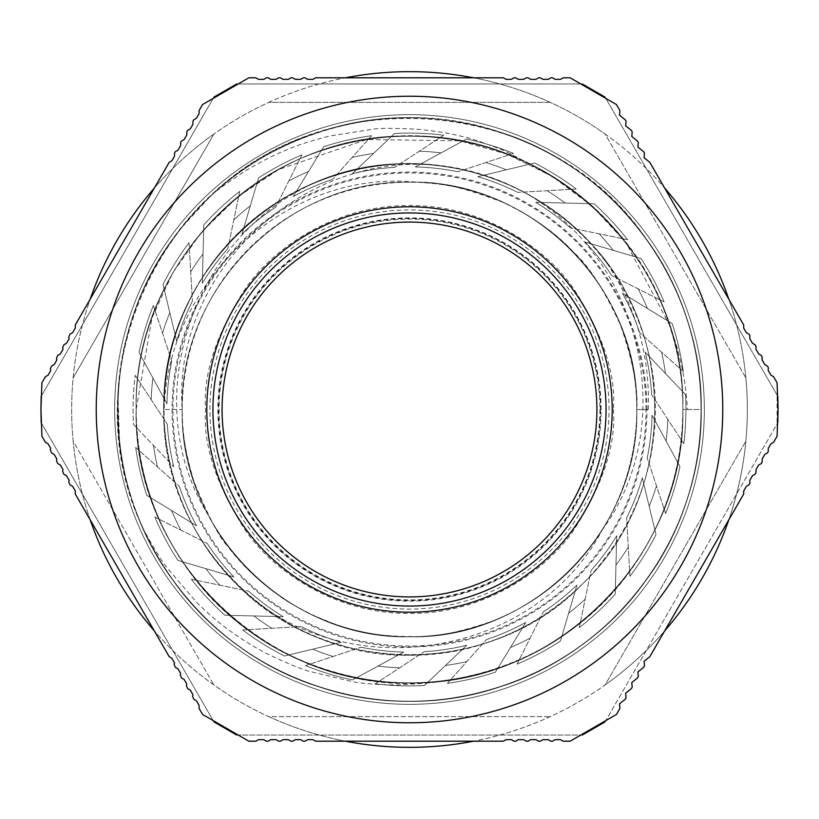 <?xml version="1.0" encoding="UTF-8"?>
<svg xmlns="http://www.w3.org/2000/svg" width="819" height="819" viewBox="0 0 819 819"><rect width="100%" height="100%" fill="white"/><g stroke="black" fill="none" stroke-linecap="round" stroke-linejoin="round"><path stroke-width="0.61" stroke-dasharray="4.09 3.07" d="M409.5 212.94A196.56 196.56 0 0 0 212.94 409.5A196.56 196.56 0 0 0 409.5 606.06A196.56 196.56 0 0 0 606.06 409.5A196.56 196.56 0 0 0 409.5 212.94A196.56 196.56 0 0 1 606.06 409.5A196.56 196.56 0 0 1 409.5 606.06M600.532 409.5A191.032 191.032 0 0 1 409.5 600.532A191.032 191.032 0 0 1 218.468 409.5A191.032 191.032 0 0 1 409.5 218.468A191.032 191.032 0 0 1 600.532 409.5M599.918 409.5A190.417 190.417 0 0 1 409.5 599.918A190.417 190.417 0 0 1 219.082 409.5A190.417 190.417 0 0 1 409.5 219.082A190.417 190.417 0 0 1 599.918 409.5M182.227 409.5C179.044 288.134 288.134 179.044 409.5 182.227C530.866 179.044 639.956 288.134 636.772 409.5C639.956 288.134 530.866 179.044 409.5 182.227C288.134 179.044 179.044 288.134 182.227 409.5C179.044 288.134 288.134 179.044 409.5 182.227C530.866 179.044 639.956 288.134 636.772 409.5A227.272 227.272 0 0 0 409.5 182.227A227.272 227.272 0 0 0 182.227 409.5A227.272 227.272 0 0 0 409.5 636.772A227.272 227.272 0 0 0 636.772 409.5C639.956 530.866 530.866 639.956 409.5 636.772C288.134 639.956 179.044 530.866 182.227 409.5C179.095 288.053 288.053 179.095 409.5 182.227C530.947 179.095 639.905 288.053 636.772 409.5C639.905 288.053 530.947 179.095 409.5 182.227C288.053 179.095 179.095 288.053 182.227 409.5C181.408 428.624 185.299 452.61 193.919 481.47C208.835 517.731 220.301 539.475 228.306 546.693C243.048 566.113 260.452 582.759 280.507 596.621C282.801 598.965 293.489 605.108 312.561 615.059C333.179 623.73 344.768 628.081 347.317 628.101C365.346 634.09 389.373 636.906 419.41 636.558C437.274 636.813 461.169 631.828 491.113 621.611C538.063 603.091 575.092 572.553 602.2 529.995C538.318 651.453 363.656 684.991 256.634 601.852C199.713 558.128 162.786 482.135 163.8 409.5C160.36 278.286 278.286 160.36 409.5 163.8C476.904 164.875 534.817 188.861 583.241 235.759C678.449 326.116 678.449 492.884 583.241 583.241C534.817 630.139 476.904 654.125 409.5 655.2C278.286 658.64 160.36 540.714 163.8 409.5C164.875 342.096 188.861 284.183 235.759 235.759C286.568 183.528 366.687 155.927 438.042 165.458C302.815 151.075 171.918 272.246 182.227 409.5C179.095 530.947 288.053 639.905 409.5 636.772C530.947 639.905 639.905 530.947 636.772 409.5C639.905 530.947 530.947 639.905 409.5 636.772C288.053 639.905 179.095 530.947 182.227 409.5L163.8 409.5L182.227 409.5C179.095 530.947 288.053 639.905 409.5 636.772C530.947 639.905 639.905 530.947 636.772 409.5A227.272 227.272 0 0 1 602.2 529.995C625.173 492.414 636.701 452.252 636.772 409.5L648.239 409.5L636.772 409.5C638.329 389.066 632.862 360.81 620.372 324.733C603.767 289.097 588.114 264.875 573.423 252.078C556.193 233.21 532.739 216.646 503.04 202.375C464.997 187.848 436.885 181.194 418.714 182.412A227.272 227.272 0 0 1 636.772 409.5C639.956 530.866 530.866 639.956 409.5 636.772C327.047 637.581 245.147 588.462 208.19 514.977C135.514 398.587 194.727 231.275 320.055 180.661C227.037 215.315 162.909 310.862 163.8 409.5C164.875 476.904 188.861 534.817 235.759 583.241C326.116 678.449 492.884 678.449 583.241 583.241C678.449 492.884 678.449 326.116 583.241 235.759C534.817 188.861 476.904 164.875 409.5 163.8C278.286 160.36 160.36 278.286 163.8 409.5C160.36 278.286 278.286 160.36 409.5 163.8C476.904 164.875 534.817 188.861 583.241 235.759C678.449 326.116 678.449 492.884 583.241 583.241C492.884 678.449 326.116 678.449 235.759 583.241C188.861 534.817 164.875 476.904 163.8 409.5C164.875 342.096 188.861 284.183 235.759 235.759C306.982 163.196 424.252 142.168 515.96 188.063C637.745 248.659 683.302 419.154 602.2 529.995A227.272 227.272 0 0 1 208.19 514.977M646.058 409.5A236.558 236.558 0 0 0 409.5 172.942A236.558 236.558 0 0 0 172.942 409.5A236.558 236.558 0 0 0 409.5 646.058A236.558 236.558 0 0 0 646.058 409.5M646.938 409.5A237.438 237.438 0 0 0 409.5 172.062A237.438 237.438 0 0 0 172.062 409.5A237.438 237.438 0 0 0 409.5 646.938A237.438 237.438 0 0 0 646.938 409.5M90.182 519.83A337.837 337.837 0 0 1 73.147 377.825L213.892 134.05A337.837 337.837 0 0 1 268.755 102.375L550.245 102.375A337.837 337.837 0 0 1 605.108 134.05L745.853 377.825A337.837 337.837 0 0 1 728.818 519.809M728.818 299.17A337.837 337.837 0 0 1 605.108 684.95L745.853 441.175L605.108 684.95A337.837 337.837 0 0 1 268.755 716.625L550.245 716.625L268.755 716.625A337.837 337.837 0 0 1 73.147 441.175L213.892 684.95L73.147 441.175A337.837 337.837 0 0 1 90.182 299.191M154.3 188.124A337.837 337.837 0 0 1 345.393 77.805M473.638 77.805A337.837 337.837 0 0 1 664.69 188.114M745.853 377.825A337.837 337.837 0 0 0 605.108 134.05L745.853 377.825M550.245 102.375A337.837 337.837 0 0 0 268.755 102.375L550.245 102.375M213.892 134.05A337.837 337.837 0 0 0 73.147 377.825L213.892 134.05M133.088 409.5A276.412 276.412 0 0 0 133.487 424.426L173.72 466.738L133.487 424.426A276.412 276.412 0 0 1 135.207 375.317A276.412 276.412 0 0 0 133.088 409.5M704.34 409.5A294.84 294.84 0 0 1 409.5 704.34A294.84 294.84 0 0 1 114.66 409.5A294.84 294.84 0 0 1 409.5 114.66A294.84 294.84 0 0 1 704.34 409.5A294.84 294.84 0 0 1 409.5 704.34A294.84 294.84 0 0 1 114.66 409.5A294.84 294.84 0 0 1 409.5 114.66A294.84 294.84 0 0 1 704.34 409.5M777.815 422.665L777.815 396.335L605.057 97.113L582.258 83.947L236.742 83.947L213.943 97.113L41.185 396.335L41.185 422.665L213.943 721.887L236.742 735.053L582.258 735.053L605.057 721.887L777.815 422.665L605.057 721.887M210.77 195.874C215.192 191.39 227.334 182.698 247.174 169.799C263.073 160.524 276.31 153.849 286.896 149.764C294.461 146.161 308.517 141.605 329.064 136.087L373.218 129.126C380.108 128.03 395.014 128.081 417.946 129.269C436.445 131.112 451.115 133.517 461.957 136.486C467.424 137.162 481.48 141.841 504.135 150.542L543.734 171.386C628.48 218.13 683.742 312.715 682.841 409.5C684.592 294.072 604.289 183.548 493.97 149.539C437.653 131.767 381.347 131.767 325.03 149.539C214.711 183.548 134.408 294.072 136.159 409.5C131.624 567.076 284.193 703.818 440.868 681.039C438.636 682.268 423.863 683.568 396.55 684.94C378.695 684.797 363.953 683.701 352.324 681.654L308.906 671.211C301.228 669.215 287.571 663.533 267.936 654.176C241.175 640.468 217.199 622.993 196.007 601.75L166.943 567.577C161.783 561.261 153.962 548.505 143.468 529.32C130.927 501.33 122.963 472.276 119.564 442.147L118.008 396.826C117.608 391.185 119.431 376.177 123.495 351.812C129.658 321.632 140.131 293.356 154.914 266.974C154.545 265.806 162.94 253.225 180.078 229.238L210.77 195.874C331.511 76.679 550.266 98.515 645.546 238.001C719.481 336.589 719.481 482.411 645.546 580.999C608.067 631.674 559.438 667.004 499.662 686.987C383.057 726.842 244.369 681.777 173.454 580.999C99.519 482.411 99.519 336.589 173.454 238.001C210.933 187.326 259.562 151.996 319.338 132.013C379.443 113.042 439.557 113.042 499.662 132.013C617.424 168.315 703.132 286.281 701.269 409.5C703.132 532.719 617.424 650.685 499.662 686.987C439.557 705.958 379.443 705.958 319.338 686.987C201.576 650.685 115.868 532.719 117.731 409.5C118.264 346.468 136.834 289.302 173.454 238.001C244.369 137.223 383.057 92.158 499.662 132.013C617.424 168.315 703.132 286.281 701.269 409.5C700.736 472.532 682.166 529.698 645.546 580.999C574.631 681.777 435.943 726.842 319.338 686.987C259.562 667.004 210.933 631.674 173.454 580.999C99.519 482.411 99.519 336.589 173.454 238.001C210.933 187.326 259.562 151.996 319.338 132.013C435.943 92.158 574.631 137.223 645.546 238.001C682.166 289.302 700.736 346.468 701.269 409.5C703.132 532.719 617.424 650.685 499.662 686.987C439.557 705.958 379.443 705.958 319.338 686.987C201.576 650.685 115.868 532.719 117.731 409.5C115.868 286.281 201.576 168.315 319.338 132.013C379.443 113.042 439.557 113.042 499.662 132.013C617.424 168.315 703.132 286.281 701.269 409.5L682.841 409.5C686.609 263.442 555.558 132.391 409.5 136.159C263.442 132.391 132.391 263.442 136.159 409.5C132.391 555.558 263.442 686.609 409.5 682.841C555.558 686.609 686.609 555.558 682.841 409.5C684.592 294.072 604.289 183.548 493.97 149.539C437.653 131.767 381.347 131.767 325.03 149.539C214.711 183.548 134.408 294.072 136.159 409.5C136.66 468.55 154.054 522.102 188.36 570.167C254.801 664.578 384.725 706.797 493.97 669.461C604.289 635.452 684.592 524.928 682.841 409.5C686.609 263.442 555.558 132.391 409.5 136.159C263.442 132.391 132.391 263.442 136.159 409.5C132.391 555.558 263.442 686.609 409.5 682.841C555.558 686.609 686.609 555.558 682.841 409.5C684.592 294.072 604.289 183.548 493.97 149.539C437.653 131.767 381.347 131.767 325.03 149.539C214.711 183.548 134.408 294.072 136.159 409.5C134.408 524.928 214.711 635.452 325.03 669.461C381.347 687.233 437.653 687.233 493.97 669.461C604.289 635.452 684.592 524.928 682.841 409.5C686.609 263.442 555.558 132.391 409.5 136.159C263.442 132.391 132.391 263.442 136.159 409.5C132.391 555.558 263.442 686.609 409.5 682.841C555.558 686.609 686.609 555.558 682.841 409.5C684.592 294.072 604.289 183.548 493.97 149.539C437.653 131.767 381.347 131.767 325.03 149.539C214.711 183.548 134.408 294.072 136.159 409.5C134.408 524.928 214.711 635.452 325.03 669.461C434.275 706.797 564.199 664.578 630.64 570.167C664.946 522.102 682.34 468.55 682.841 409.5C686.609 263.442 555.558 132.391 409.5 136.159C263.442 132.391 132.391 263.442 136.159 409.5C132.391 555.558 263.442 686.609 409.5 682.841C555.558 686.609 686.609 555.558 682.841 409.5C685.728 544.021 575.255 668.191 441.318 680.988L440.868 681.039M543.734 171.386C629.033 218.438 683.435 312.735 682.841 409.5C686.609 555.558 555.558 686.609 409.5 682.841C263.442 686.609 132.391 555.558 136.159 409.5C133.558 278.921 237.356 157.391 366.738 139.527C495.311 116.533 631.582 200.041 669.461 325.03C679.903 352.098 685.892 380.251 687.428 409.5M143.468 529.32C69.891 377.938 158.507 179.228 319.338 132.013C435.943 92.158 574.631 137.223 645.546 238.001C682.166 289.302 700.736 346.468 701.269 409.5C700.736 472.532 682.166 529.698 645.546 580.999C574.631 681.777 435.943 726.842 319.338 686.987C259.562 667.004 210.933 631.674 173.454 580.999C99.519 482.411 99.519 336.589 173.454 238.001C244.369 137.223 383.057 92.158 499.662 132.013C559.438 151.996 608.067 187.326 645.546 238.001C682.166 289.302 700.736 346.468 701.269 409.5C703.132 532.719 617.424 650.685 499.662 686.987C383.057 726.842 244.369 681.777 173.454 580.999C99.519 482.411 99.519 336.589 173.454 238.001C210.933 187.326 259.562 151.996 319.338 132.013C379.443 113.042 439.557 113.042 499.662 132.013C617.424 168.315 703.132 286.281 701.269 409.5C700.736 472.532 682.166 529.698 645.546 580.999C574.631 681.777 435.943 726.842 319.338 686.987C259.562 667.004 210.933 631.674 173.454 580.999C99.519 482.411 99.519 336.589 173.454 238.001C210.933 187.326 259.562 151.996 319.338 132.013C435.943 92.158 574.631 137.223 645.546 238.001C719.481 336.589 719.481 482.411 645.546 580.999C608.067 631.674 559.438 667.004 499.662 686.987C383.057 726.842 244.369 681.777 173.454 580.999C99.519 482.411 99.519 336.589 173.454 238.001C210.933 187.326 259.562 151.996 319.338 132.013C379.443 113.042 439.557 113.042 499.662 132.013C617.424 168.315 703.132 286.281 701.269 409.5L682.841 409.5C683.64 474.283 657.053 549.242 602.784 602.784C549.252 657.043 474.283 683.65 409.5 682.841C344.727 683.65 269.758 657.053 216.216 602.784C161.957 549.242 135.36 474.283 136.159 409.5L151.996 317.823L172.686 272.993L201.648 231.982L237.623 196.959L278.665 169.502L366.738 139.527L459.766 140.817L507.278 154.248L552.323 176.443L592.536 206.49L626.074 242.731L669.461 325.03M40.95 409.5L41.923 436.23L45.403 442.26L48.065 443.796L50.727 448.402L50.307 449.938L51.546 452.897L54.208 454.432L56.869 459.039L56.45 460.575L57.688 463.534L60.35 465.069L63.012 469.676L62.592 471.212L63.831 474.17L66.493 475.706L69.154 480.313L68.735 481.848L69.973 484.807L72.635 486.343L75.297 490.95L75.297 494.021L169.195 656.674L171.857 658.21L174.519 662.817L174.099 664.352L175.338 667.311L177.999 668.847L180.661 673.453L180.241 674.989L181.48 677.948L184.142 679.483L186.804 684.09L186.384 685.626L187.623 688.584L190.284 690.12L192.946 694.727L192.526 696.263L193.765 699.221L196.427 700.757L199.089 705.364L199.089 708.435L202.569 714.475L248.853 741.195L255.815 741.195L258.476 739.659L263.8 739.659L266.462 741.195L268.1 741.195L270.761 739.659L276.085 739.659L278.747 741.195L280.385 741.195L283.046 739.659L288.37 739.659L291.032 741.195L292.67 741.195L295.331 739.659L300.655 739.659L303.317 741.195L304.955 741.195L307.616 739.659L312.94 739.659L315.602 741.195L503.398 741.195L506.06 739.659L511.384 739.659L514.045 741.195L515.683 741.195L518.345 739.659L523.669 739.659L526.33 741.195L527.968 741.195L530.63 739.659L535.954 739.659L538.615 741.195L540.253 741.195L542.915 739.659L548.239 739.659L550.9 741.195L552.538 741.195L555.2 739.659L560.524 739.659L563.185 741.195L570.147 741.195L616.441 714.465L619.911 708.435L619.502 703.828L625.235 699.221L626.054 697.798L625.644 693.191L631.377 688.584L632.196 687.161L631.787 682.555L637.52 677.948L638.339 676.525L637.929 671.918L643.662 667.311L644.481 665.888L644.072 661.281L649.805 656.674L743.703 494.021L743.703 490.95L746.365 486.343L749.027 484.807L749.846 483.384L749.846 480.313L752.507 475.706L755.169 474.17L755.988 472.747L755.988 469.676L758.65 465.069L761.312 463.534L762.131 462.111L762.131 459.039L764.792 454.432L767.454 452.897L768.273 451.474L768.273 448.402L770.935 443.796L773.597 442.26L777.077 436.22L777.077 382.77L773.597 376.74L770.935 375.204L768.273 370.597L768.273 367.526L767.454 366.103L764.792 364.568L762.131 359.961L762.131 356.889L761.312 355.466L758.65 353.931L755.988 349.324L755.988 346.253L755.169 344.83L752.507 343.294L749.846 338.687L749.846 335.616L749.027 334.193L746.365 332.657L743.703 328.05L743.703 324.979L649.805 162.326L644.072 157.719L644.481 153.112L643.662 151.689L637.929 147.082L638.339 142.475L637.52 141.052L631.787 136.445L632.196 131.839L631.377 130.416L625.644 125.809L626.054 121.202L625.235 119.779L619.502 115.172L619.911 110.565L616.431 104.525L570.147 77.805L563.185 77.805L560.524 79.341L555.2 79.341L552.538 77.805L550.9 77.805L548.239 79.341L542.915 79.341L540.253 77.805L538.615 77.805L535.954 79.341L530.63 79.341L527.968 77.805L526.33 77.805L523.669 79.341L518.345 79.341L515.683 77.805L514.045 77.805L511.384 79.341L506.06 79.341L503.398 77.805L315.602 77.805L312.94 79.341L307.616 79.341L304.955 77.805L303.317 77.805L300.655 79.341L295.331 79.341L292.67 77.805L291.032 77.805L288.37 79.341L283.046 79.341L280.385 77.805L278.747 77.805L276.085 79.341L270.761 79.341L268.1 77.805L266.462 77.805L263.8 79.341L258.476 79.341L255.815 77.805L248.853 77.805L202.559 104.535L199.089 110.565L199.089 113.636L196.427 118.243L193.765 119.779L192.946 121.202L192.946 124.273L190.284 128.88L187.623 130.416L186.804 131.839L186.804 134.91L184.142 139.517L181.48 141.052L180.661 142.475L180.661 145.547L177.999 150.153L175.338 151.689L174.519 153.112L174.519 156.183L171.857 160.79L169.195 162.326L75.297 324.979L75.297 328.05L72.635 332.657L69.973 334.193L68.735 337.152L69.154 338.687L66.493 343.294L63.831 344.83L62.592 347.788L63.012 349.324L60.35 353.931L57.688 355.466L56.45 358.425L56.869 359.961L54.208 364.568L51.546 366.103L50.307 369.062L50.727 370.597L48.065 375.204L45.403 376.74L41.923 382.78L40.95 409.5M40.95 409.971L40.95 408.773M777.815 396.335L605.057 97.113M582.258 83.947L236.742 83.947M213.943 97.113L41.185 396.335M41.185 422.665L213.943 721.887M236.742 735.053L582.258 735.053M648.239 409.5C650.081 356.623 636.558 308.21 607.678 264.261C564.977 207.862 508.425 174.938 438.042 165.458M256.634 601.852C201.832 556.797 171.13 498.976 164.527 428.388L164.394 426.412C156.972 290.714 282.432 167.015 418.714 182.412M607.678 264.261C556.398 191.257 456.633 150.635 368.949 167.168C277.18 182.432 200.839 249.396 174.324 338.349C146.591 424.314 174.273 526.586 240.53 587.878C306.388 651.156 408.548 672.757 493.703 640.315C580.63 609.346 643.683 528.675 653.695 436.619C665.161 348.055 619.492 250.757 543.529 203.573C465.52 152.682 364.301 150.481 284.326 198.075C206.142 242.24 156.828 337.08 164.394 426.412M135.708 447.471A276.412 276.412 0 0 0 146.755 495.352L196.57 525.808L146.755 495.352A276.412 276.412 0 0 1 135.708 447.471L179.381 486.394L135.708 447.471M154.863 517.045A276.412 276.412 0 0 0 177.928 560.431L233.927 576.955L177.928 560.431A276.412 276.412 0 0 1 154.863 517.045L207.125 543.335L154.863 517.045M191.38 579.279A276.412 276.412 0 0 0 224.887 615.223L283.251 616.697L224.887 615.223A276.412 276.412 0 0 1 191.38 579.279L248.659 591.154L191.38 579.279M242.752 629.954A276.412 276.412 0 0 0 284.418 655.999L341.175 642.311L284.418 655.999A276.412 276.412 0 0 1 242.752 629.954L301.157 626.596L242.752 629.954M305.487 665.601A276.412 276.412 0 0 0 352.477 679.965L403.757 652.057L352.477 679.965A276.412 276.412 0 0 1 305.487 665.601L361.036 647.235L305.487 665.601M375.317 683.793A276.412 276.412 0 0 0 424.426 685.513L466.738 645.28L424.426 685.513A276.412 276.412 0 0 1 375.317 683.793L424.222 651.678L375.317 683.793M447.471 683.292A276.412 276.412 0 0 0 495.352 672.245L525.808 622.43L495.352 672.245A276.412 276.412 0 0 1 447.471 683.292L486.394 639.619L447.471 683.292M517.045 664.137A276.412 276.412 0 0 0 560.431 641.072L576.955 585.073L560.431 641.072A276.412 276.412 0 0 1 517.045 664.137L543.335 611.875L517.045 664.137M579.279 627.62A276.412 276.412 0 0 0 615.223 594.113L616.697 535.749L615.223 594.113A276.412 276.412 0 0 1 579.279 627.62L591.154 570.341L579.279 627.62M629.954 576.248A276.412 276.412 0 0 0 655.999 534.582L642.311 477.825L655.999 534.582A276.412 276.412 0 0 1 629.954 576.248L626.596 517.843L629.954 576.248M665.601 513.513A276.412 276.412 0 0 0 679.965 466.523L652.057 415.243L679.965 466.523A276.412 276.412 0 0 1 665.601 513.513L647.235 457.964L665.601 513.513M683.793 443.683A276.412 276.412 0 0 0 685.513 394.574L645.28 352.262L685.513 394.574A276.412 276.412 0 0 1 683.793 443.683L651.678 394.778L683.793 443.683M683.292 371.529A276.412 276.412 0 0 0 672.245 323.648L622.43 293.192L672.245 323.648A276.412 276.412 0 0 1 683.292 371.529L639.619 332.606L683.292 371.529M664.137 301.955A276.412 276.412 0 0 0 641.072 258.569L585.073 242.045L641.072 258.569A276.412 276.412 0 0 1 664.137 301.955L611.875 275.665L664.137 301.955M627.62 239.721A276.412 276.412 0 0 0 594.113 203.777L535.749 202.303L594.113 203.777A276.412 276.412 0 0 1 627.62 239.721L570.341 227.846L627.62 239.721M576.248 189.046A276.412 276.412 0 0 0 534.582 163.001L477.825 176.689L534.582 163.001A276.412 276.412 0 0 1 576.248 189.046L517.843 192.404L576.248 189.046M513.513 153.399A276.412 276.412 0 0 0 466.523 139.035L415.243 166.943L466.523 139.035A276.412 276.412 0 0 1 513.513 153.399L457.964 171.765L513.513 153.399M443.683 135.207A276.412 276.412 0 0 0 394.574 133.487L352.262 173.72L394.574 133.487A276.412 276.412 0 0 1 443.683 135.207L394.778 167.322L443.683 135.207M371.529 135.708A276.412 276.412 0 0 0 323.648 146.755L293.192 196.57L323.648 146.755A276.412 276.412 0 0 1 371.529 135.708L332.606 179.381L371.529 135.708M301.955 154.863A276.412 276.412 0 0 0 258.569 177.928L242.045 233.927L258.569 177.928A276.412 276.412 0 0 1 301.955 154.863L275.665 207.125L301.955 154.863M239.721 191.38A276.412 276.412 0 0 0 203.777 224.887L202.303 283.251L203.777 224.887A276.412 276.412 0 0 1 239.721 191.38L227.846 248.659L239.721 191.38M189.046 242.752A276.412 276.412 0 0 0 163.001 284.418L176.689 341.175L163.001 284.418A276.412 276.412 0 0 1 189.046 242.752L192.404 301.157L189.046 242.752M153.399 305.487A276.412 276.412 0 0 0 139.035 352.477L166.943 403.757L139.035 352.477A276.412 276.412 0 0 1 153.399 305.487L171.765 361.036L153.399 305.487M664.7 630.876A337.837 337.837 0 0 1 473.628 741.195M345.383 741.195A337.837 337.837 0 0 1 154.31 630.886M166.943 403.757A242.629 242.629 0 0 1 171.765 361.036A242.629 242.629 0 0 0 166.943 403.757M176.689 341.175A242.629 242.629 0 0 1 192.404 301.157A242.629 242.629 0 0 0 176.689 341.175M202.303 283.251A242.629 242.629 0 0 1 227.846 248.659A242.629 242.629 0 0 0 202.303 283.251M242.045 233.927A242.629 242.629 0 0 1 275.665 207.125A242.629 242.629 0 0 0 242.045 233.927M293.192 196.57A242.629 242.629 0 0 1 332.606 179.381A242.629 242.629 0 0 0 293.192 196.57M352.262 173.72A242.629 242.629 0 0 1 394.778 167.322A242.629 242.629 0 0 0 352.262 173.72M415.243 166.943A242.629 242.629 0 0 1 457.964 171.765A242.629 242.629 0 0 0 415.243 166.943M477.825 176.689A242.629 242.629 0 0 1 517.843 192.404A242.629 242.629 0 0 0 477.825 176.689M535.749 202.303A242.629 242.629 0 0 1 570.341 227.846A242.629 242.629 0 0 0 535.749 202.303M585.073 242.045A242.629 242.629 0 0 1 611.875 275.665A242.629 242.629 0 0 0 585.073 242.045M622.43 293.192A242.629 242.629 0 0 1 639.619 332.606A242.629 242.629 0 0 0 622.43 293.192M645.28 352.262A242.629 242.629 0 0 1 651.678 394.778A242.629 242.629 0 0 0 645.28 352.262M652.057 415.243A242.629 242.629 0 0 1 647.235 457.964A242.629 242.629 0 0 0 652.057 415.243M642.311 477.825A242.629 242.629 0 0 1 626.596 517.843A242.629 242.629 0 0 0 642.311 477.825M616.697 535.749A242.629 242.629 0 0 1 591.154 570.341A242.629 242.629 0 0 0 616.697 535.749M576.955 585.073A242.629 242.629 0 0 1 543.335 611.875A242.629 242.629 0 0 0 576.955 585.073M525.808 622.43A242.629 242.629 0 0 1 486.394 639.619A242.629 242.629 0 0 0 525.808 622.43M466.738 645.28A242.629 242.629 0 0 1 424.222 651.678A242.629 242.629 0 0 0 466.738 645.28M403.757 652.057A242.629 242.629 0 0 1 361.036 647.235A242.629 242.629 0 0 0 403.757 652.057M341.175 642.311A242.629 242.629 0 0 1 301.157 626.596A242.629 242.629 0 0 0 341.175 642.311M283.251 616.697A242.629 242.629 0 0 1 248.659 591.154A242.629 242.629 0 0 0 283.251 616.697M233.927 576.955A242.629 242.629 0 0 1 207.125 543.335A242.629 242.629 0 0 0 233.927 576.955M196.57 525.808A242.629 242.629 0 0 1 179.381 486.394A242.629 242.629 0 0 0 196.57 525.808M135.207 375.317L167.322 424.222L135.207 375.317M173.72 466.738A242.629 242.629 0 0 1 167.322 424.222A242.629 242.629 0 0 0 173.72 466.738M162.52 333.087A258.528 258.528 0 0 1 169.809 312.633A258.528 258.528 0 0 0 162.52 333.087M190.714 271.775A258.528 258.528 0 0 1 203.051 253.9A258.528 258.528 0 0 0 190.714 271.775M233.814 219.84A258.528 258.528 0 0 1 250.358 205.764A258.528 258.528 0 0 0 233.814 219.84M288.892 180.835A258.528 258.528 0 0 1 308.507 171.519A258.528 258.528 0 0 0 288.892 180.835M352.19 157.412A258.528 258.528 0 0 1 373.546 153.491A258.528 258.528 0 0 0 352.19 157.412M419.389 151.167A258.528 258.528 0 0 1 441.031 152.907A258.528 258.528 0 0 0 419.389 151.167M485.913 162.52A258.528 258.528 0 0 1 506.367 169.809A258.528 258.528 0 0 0 485.913 162.52M547.225 190.714A258.528 258.528 0 0 1 565.1 203.051A258.528 258.528 0 0 0 547.225 190.714M599.16 233.814A258.528 258.528 0 0 1 613.236 250.358A258.528 258.528 0 0 0 599.16 233.814M638.165 288.892A258.528 258.528 0 0 1 647.481 308.507A258.528 258.528 0 0 0 638.165 288.892M661.588 352.19A258.528 258.528 0 0 1 665.509 373.546A258.528 258.528 0 0 0 661.588 352.19M667.833 419.389A258.528 258.528 0 0 1 666.093 441.031A258.528 258.528 0 0 0 667.833 419.389M656.48 485.913A258.528 258.528 0 0 1 649.191 506.367A258.528 258.528 0 0 0 656.48 485.913M628.286 547.225A258.528 258.528 0 0 1 615.949 565.1A258.528 258.528 0 0 0 628.286 547.225M585.186 599.16A258.528 258.528 0 0 1 568.642 613.236A258.528 258.528 0 0 0 585.186 599.16M530.108 638.165A258.528 258.528 0 0 1 510.493 647.481A258.528 258.528 0 0 0 530.108 638.165M466.81 661.588A258.528 258.528 0 0 1 445.454 665.509A258.528 258.528 0 0 0 466.81 661.588M399.611 667.833A258.528 258.528 0 0 1 377.968 666.093A258.528 258.528 0 0 0 399.611 667.833M333.087 656.48A258.528 258.528 0 0 1 312.633 649.191A258.528 258.528 0 0 0 333.087 656.48M271.775 628.286A258.528 258.528 0 0 1 253.9 615.949A258.528 258.528 0 0 0 271.775 628.286M219.84 585.186A258.528 258.528 0 0 1 205.764 568.642A258.528 258.528 0 0 0 219.84 585.186M180.835 530.108A258.528 258.528 0 0 1 171.519 510.493A258.528 258.528 0 0 0 180.835 530.108M157.412 466.81A258.528 258.528 0 0 1 153.491 445.454A258.528 258.528 0 0 0 157.412 466.81M151.167 399.611A258.528 258.528 0 0 1 152.907 377.968A258.528 258.528 0 0 0 151.167 399.611M320.055 180.661C386.404 155.979 451.709 158.446 515.96 188.063M613.411 409.5C616.134 444.942 602.538 485.728 572.635 531.848C541.339 575.644 478.726 614.219 409.5 613.411C340.274 614.219 277.661 575.644 246.365 531.848C216.462 485.728 202.866 444.942 205.589 409.5C202.866 374.058 216.462 333.272 246.365 287.152C277.661 243.356 340.274 204.781 409.5 205.589C478.726 204.781 541.339 243.356 572.635 287.152C602.538 333.272 616.134 374.058 613.411 409.5M217.874 409.5A191.626 191.626 0 0 0 409.5 601.126A191.626 191.626 0 0 0 601.126 409.5A191.626 191.626 0 0 0 409.5 217.874A191.626 191.626 0 0 0 217.874 409.5M209.93 409.5A199.57 199.57 0 0 1 409.5 209.93A199.57 199.57 0 0 1 609.07 409.5A199.57 199.57 0 0 1 409.5 609.07A199.57 199.57 0 0 1 209.93 409.5"/><path stroke-width="1.23" d="M212.94 409.5A196.56 196.56 0 0 1 409.5 212.94A196.56 196.56 0 0 1 606.06 409.5A196.56 196.56 0 0 1 409.5 606.06A196.56 196.56 0 0 1 212.94 409.5M409.5 96.232A313.267 313.267 0 0 0 96.232 409.5A313.267 313.267 0 0 0 409.5 722.767A313.267 313.267 0 0 0 722.767 409.5A313.267 313.267 0 0 0 409.5 96.232M596.918 409.5A187.418 187.418 0 0 1 409.5 596.918A187.418 187.418 0 0 1 222.082 409.5A187.418 187.418 0 0 1 409.5 222.082A187.418 187.418 0 0 1 596.918 409.5M90.182 299.191A337.837 337.837 0 0 1 154.3 188.124M345.393 77.805A337.837 337.837 0 0 1 473.638 77.805M664.69 188.114A337.837 337.837 0 0 1 728.818 299.17M777.815 396.335L778.05 409.5L777.077 382.77L773.597 376.74L770.935 375.204L768.273 370.597L768.273 367.526L767.454 366.103L764.792 364.568L762.131 359.961L762.131 356.889L761.312 355.466L758.65 353.931L755.988 349.324L755.988 346.253L755.169 344.83L752.507 343.294L749.846 338.687L749.846 335.616L749.027 334.193L746.365 332.657L743.703 328.05L743.703 324.979L649.805 162.326L644.072 157.719L644.481 153.112L643.662 151.689L637.929 147.082L638.339 142.475L637.52 141.052L631.787 136.445L632.196 131.839L631.377 130.416L625.644 125.809L626.054 121.202L625.235 119.779L619.502 115.172L619.911 110.565L616.431 104.535L570.147 77.805L563.185 77.805L560.524 79.341L555.2 79.341L552.538 77.805L550.9 77.805L548.239 79.341L542.915 79.341L540.253 77.805L538.615 77.805L535.954 79.341L530.63 79.341L527.968 77.805L526.33 77.805L523.669 79.341L518.345 79.341L515.683 77.805L514.045 77.805L511.384 79.341L506.06 79.341L503.398 77.805L315.602 77.805L312.94 79.341L307.616 79.341L304.955 77.805L303.317 77.805L300.655 79.341L295.331 79.341L292.67 77.805L291.032 77.805L288.37 79.341L283.046 79.341L280.385 77.805L278.747 77.805L276.085 79.341L270.761 79.341L268.1 77.805L266.462 77.805L263.8 79.341L258.476 79.341L255.815 77.805L248.853 77.805L202.559 104.535L199.089 110.565L199.089 113.636L196.427 118.243L193.765 119.779L192.946 121.202L192.946 124.273L190.284 128.88L187.623 130.416L186.804 131.839L186.804 134.91L184.142 139.517L181.48 141.052L180.661 142.475L180.661 145.547L177.999 150.153L175.338 151.689L174.519 153.112L174.519 156.183L171.857 160.79L169.195 162.326L75.297 324.979L75.297 328.05L72.635 332.657L69.973 334.193L68.735 337.152L69.154 338.687L66.493 343.294L63.831 344.83L62.592 347.788L63.012 349.324L60.35 353.931L57.688 355.466L56.45 358.425L56.869 359.961L54.208 364.568L51.546 366.103L50.307 369.062L50.727 370.597L48.065 375.204L45.403 376.74L41.923 382.77L40.95 409.5L41.923 436.23L45.403 442.26L48.065 443.796L50.727 448.402L50.307 449.938L51.546 452.897L54.208 454.432L56.869 459.039L56.45 460.575L57.688 463.534L60.35 465.069L63.012 469.676L62.592 471.212L63.831 474.17L66.493 475.706L69.154 480.313L68.735 481.848L69.973 484.807L72.635 486.343L75.297 490.95L75.297 494.021L169.195 656.674L171.857 658.21L174.519 662.817L174.099 664.352L175.338 667.311L177.999 668.847L180.661 673.453L180.241 674.989L181.48 677.948L184.142 679.483L186.804 684.09L186.384 685.626L187.623 688.584L190.284 690.12L192.946 694.727L192.526 696.263L193.765 699.221L196.427 700.757L199.089 705.364L199.089 708.435L202.569 714.465L248.853 741.195L255.815 741.195L258.476 739.659L263.8 739.659L266.462 741.195L268.1 741.195L270.761 739.659L276.085 739.659L278.747 741.195L280.385 741.195L283.046 739.659L288.37 739.659L291.032 741.195L292.67 741.195L295.331 739.659L300.655 739.659L303.317 741.195L304.955 741.195L307.616 739.659L312.94 739.659L315.602 741.195L503.398 741.195L506.06 739.659L511.384 739.659L514.045 741.195L515.683 741.195L518.345 739.659L523.669 739.659L526.33 741.195L527.968 741.195L530.63 739.659L535.954 739.659L538.615 741.195L540.253 741.195L542.915 739.659L548.239 739.659L550.9 741.195L552.538 741.195L555.2 739.659L560.524 739.659L563.185 741.195L570.147 741.195L616.441 714.465L619.911 708.435L619.502 703.828L625.235 699.221L626.054 697.798L625.644 693.191L631.377 688.584L632.196 687.161L631.787 682.555L637.52 677.948L638.339 676.525L637.929 671.918L643.662 667.311L644.481 665.888L644.072 661.281L649.805 656.674L743.703 494.021L743.703 490.95L746.365 486.343L749.027 484.807L749.846 483.384L749.846 480.313L752.507 475.706L755.169 474.17L755.988 472.747L755.988 469.676L758.65 465.069L761.312 463.534L762.131 462.111L762.131 459.039L764.792 454.432L767.454 452.897L768.273 451.474L768.273 448.402L770.935 443.796L773.597 442.26L777.077 436.23L778.05 409.5L777.815 422.665M236.742 735.053L213.943 721.887M582.258 735.053L605.057 721.887M605.057 97.113L582.258 83.947M236.742 83.947L213.943 97.113M41.185 396.335L40.95 408.773M41.185 422.665L40.95 409.971M728.818 519.809A337.837 337.837 0 0 1 664.7 630.876M473.628 741.195A337.837 337.837 0 0 1 345.383 741.195M154.31 630.886A337.837 337.837 0 0 1 90.182 519.83M409.5 206.797A202.702 202.702 0 0 0 206.797 409.5A202.702 202.702 0 0 0 409.5 612.202A202.702 202.702 0 0 0 612.202 409.5A202.702 202.702 0 0 0 409.5 206.797M606.06 409.5A196.56 196.56 0 0 1 409.5 606.06"/></g></svg>
